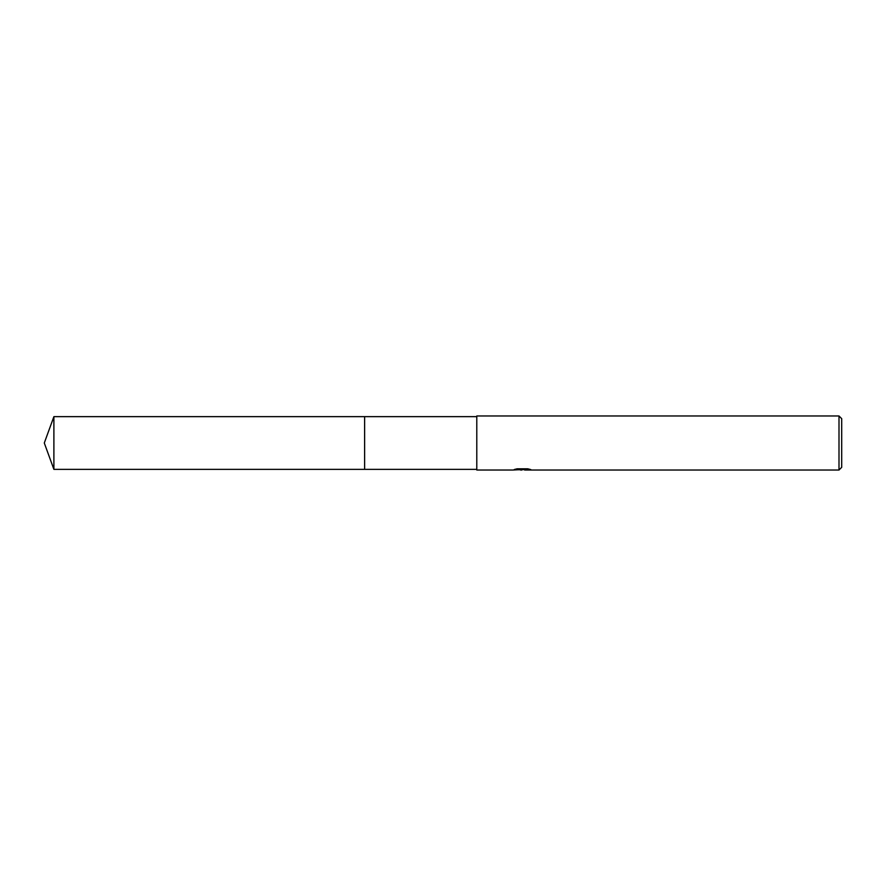 <?xml version="1.0" encoding="UTF-8"?>
<svg xmlns="http://www.w3.org/2000/svg" width="886" height="886" viewBox="0 0 886 886"><rect width="100%" height="100%" fill="white"/><g stroke="black" fill="none" stroke-linecap="round" stroke-linejoin="round"><path stroke-width="1.33" d="M476.79 469.358L364.611 469.358L364.611 416.641L476.79 416.641M364.622 469.358L364.622 416.641M524.601 469.602L518.698 469.768M521.843 470.034L520.558 470.034M838.998 470.034L838.998 415.966L841.7 418.668L841.7 467.332L838.998 470.034L524.7 470.034L524.601 469.336L527.934 468.849M517.003 468.827L522.917 468.827L522.917 469.514L512.64 470.034L476.79 470.034L476.79 415.966L838.998 415.966M522.917 469.514L514.279 469.514L517.092 468.805L527.757 468.805L530.847 469.602L524.601 470.012M524.7 469.358L522.917 469.358M53.891 469.358L53.891 416.641L364.611 416.641L364.611 469.358L53.891 469.358L44.3 443L53.891 416.641"/></g></svg>
